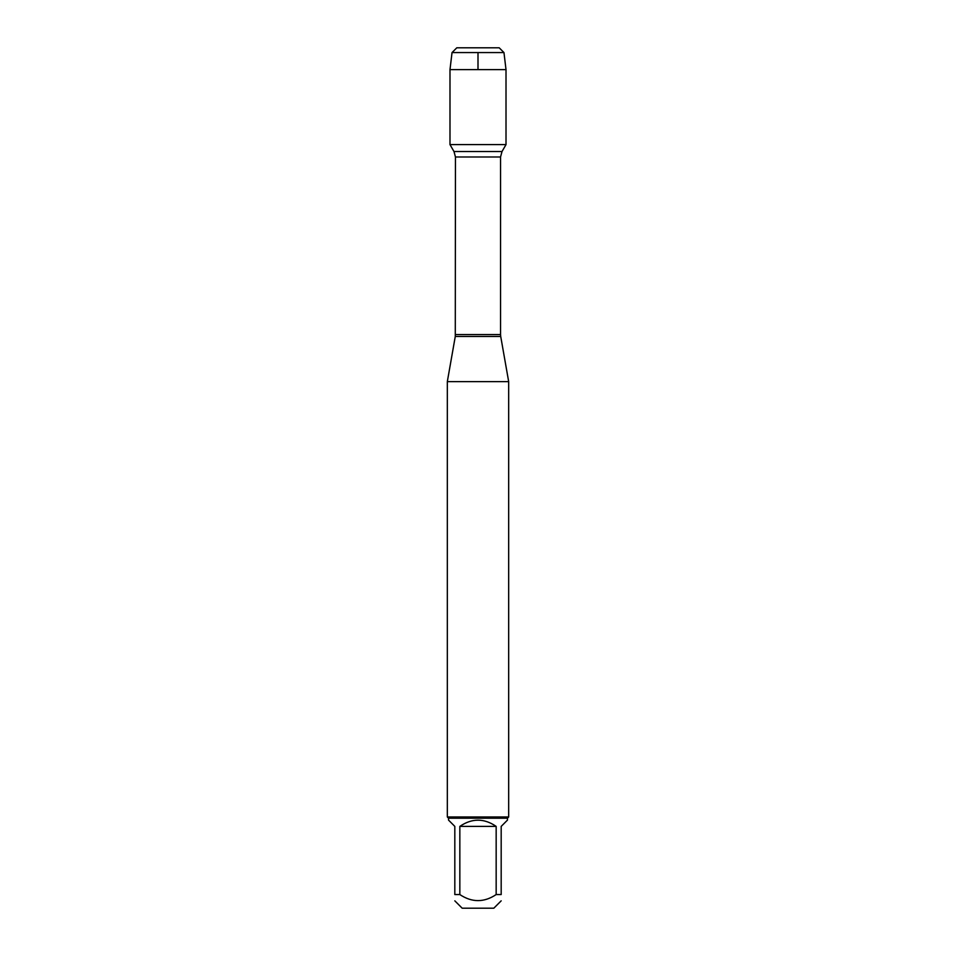 <?xml version="1.0" encoding="UTF-8"?>
<svg xmlns="http://www.w3.org/2000/svg" width="956" height="956" viewBox="0 0 956 956"><rect width="100%" height="100%" fill="white"/><g stroke="black" fill="none" stroke-linecap="round" stroke-linejoin="round"><path stroke-width="1.43" d="M478 47.8L456.801 47.8L452.033 52.568L449.989 69.621L449.989 144.607L453.992 151.538L455.45 156.987L455.283 336.452L500.717 336.452L508.676 381.635L447.324 381.635L447.324 816.974L508.676 816.974L508.676 381.635M449.989 144.607L506.011 144.607L449.989 144.607M501.183 900.839L493.822 908.2L462.178 908.2L454.817 900.839M496.164 826.39C484.059 818.109 471.941 818.109 459.836 826.39L496.164 826.39L496.164 894.565C484.059 902.631 471.941 902.631 459.836 894.565L454.817 894.565C454.817 902.631 454.817 902.631 454.817 894.565L454.817 826.39L448.543 820.117L448.543 818.205L507.457 818.205L507.457 820.117L501.183 826.39L501.183 894.565C501.183 902.631 501.183 902.631 501.183 894.565L496.164 894.565M459.836 826.39L459.836 894.565M507.457 818.205L508.676 816.974M452.033 52.568L456.801 47.8L499.199 47.8L503.967 52.568L452.033 52.568L449.989 69.621L506.011 69.621L506.011 144.607L502.008 151.538L453.992 151.538M503.967 52.568L506.011 69.621M449.989 69.621L449.989 144.607L478 144.607M478 69.621L478 52.568M455.45 334.552L500.55 334.552L500.55 156.987L455.45 156.987M455.283 336.452L447.324 381.635M500.55 156.987L502.008 151.538M500.717 336.452L500.55 334.552M448.543 818.205L447.324 816.974"/></g></svg>
